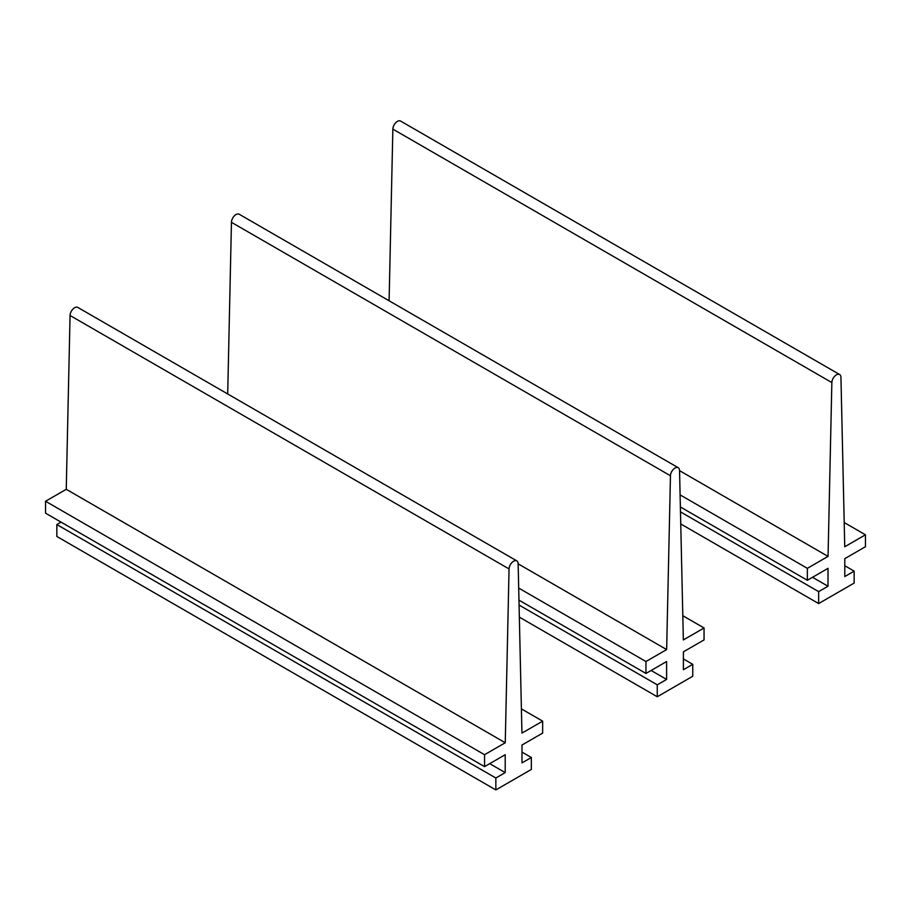<?xml version="1.0" encoding="UTF-8"?>
<svg xmlns="http://www.w3.org/2000/svg" width="911" height="911" viewBox="0 0 911 911"><rect width="100%" height="100%" fill="white"/><g stroke="black" fill="none" stroke-linecap="round" stroke-linejoin="round"><path stroke-width="1.37" d="M680.096 494.878L807.351 568.35L828.053 556.393L831.857 382.574A6.423 3.712 -60 0 1 834.715 376.186A6.423 3.712 -60 0 1 839.612 374.523A6.423 3.712 -60 0 1 840.944 377.336L844.748 546.748L865.45 534.803L865.45 546.725L844.793 558.659L844.793 576.549L854.154 571.14L854.154 583.063L818.647 603.572L680.745 523.95M679.549 470.657L828.053 556.393M389.099 300.778L392.857 129.123A6.423 3.712 -60 0 1 395.716 122.734A6.423 3.712 -60 0 1 400.612 121.072L839.612 374.523M844.201 522.527L865.45 534.803M844.793 565.731L854.154 571.14M680.471 511.868L818.647 591.638L818.647 603.572M812.51 577.289L828.008 586.24L818.647 591.638M680.358 506.96L807.351 580.273L828.008 568.35L828.008 586.24M807.351 568.35L807.351 580.273M518.689 588.062L645.945 661.523L666.647 649.577L670.462 475.758A6.423 3.712 -60 0 1 673.32 469.37A6.423 3.712 -60 0 1 678.217 467.707A6.423 3.712 -60 0 1 679.549 470.509L683.352 639.932L704.055 627.986L704.055 639.909L683.398 651.832L683.398 669.733L692.759 664.324L692.759 676.247L657.252 696.756L519.35 617.134M518.154 563.841L666.647 649.577M227.693 393.962L231.451 222.307A6.423 3.712 -60 0 1 234.309 215.918A6.423 3.712 -60 0 1 239.217 214.244L678.217 467.707M682.806 615.711L704.055 627.986M683.398 658.915L692.759 664.324M519.076 605.052L657.252 684.821L657.252 696.756M651.114 670.473L666.613 679.424L657.252 684.821M518.963 600.144L645.945 673.457L666.613 661.523L666.613 679.424M645.945 661.523L645.945 673.457M505.252 742.761L66.252 489.298L45.55 501.255L484.55 754.707L505.252 742.761L509.055 568.942A6.423 3.712 -60 0 1 511.914 562.554A6.423 3.712 -60 0 1 516.822 560.891A6.423 3.712 -60 0 1 518.143 563.693L521.946 733.116L542.66 721.159L542.66 733.093L521.992 745.016L521.992 762.906L531.352 757.508L531.352 769.431L495.846 789.928L56.846 536.477L56.846 524.554L495.846 778.005L495.846 789.928M66.252 489.298L70.056 315.491A6.423 3.712 -60 0 1 72.914 309.102A6.423 3.712 -60 0 1 77.811 307.428L516.822 560.891M521.411 708.895L542.66 721.159M521.992 752.099L531.352 757.508M489.719 763.657L505.206 772.596L495.846 778.005M61.048 522.128L56.846 524.554M45.55 501.255L45.55 513.178L484.55 766.641L505.206 754.707L505.206 772.596M484.55 754.707L484.55 766.641M392.857 129.123L831.857 382.574M231.451 222.307L670.462 475.758M70.056 315.491L509.055 568.942"/></g></svg>
